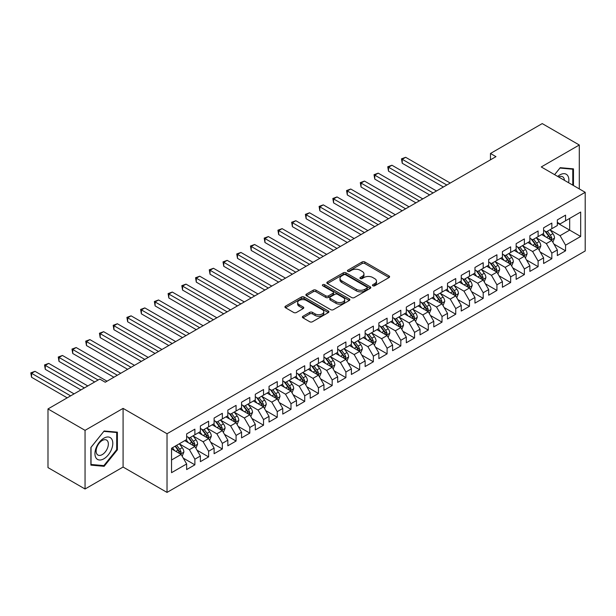 <?xml version="1.0" encoding="UTF-8"?>
<svg xmlns="http://www.w3.org/2000/svg" width="616" height="616" viewBox="0 0 616 616"><rect width="100%" height="100%" fill="white"/><g stroke="black" fill="none" stroke-linecap="round" stroke-linejoin="round"><path stroke-width="0.92" d="M372.849 285.786A1.332 0.77 0 0 0 374.736 285.786L389.058 277.523A1.91 1.101 0 0 0 389.612 276.746A1.91 1.101 0 0 0 389.058 275.968L364.803 261.962A1.91 1.101 0 0 0 362.108 261.962L347.786 270.231A1.332 0.77 0 0 0 347.393 270.77A1.332 0.77 0 0 0 347.786 271.317A1.332 0.77 0 0 0 349.672 271.317L351.528 270.247A6.098 3.519 0 0 1 360.152 270.247L362.17 271.417A6.098 3.519 0 0 1 363.956 273.904A6.098 3.519 0 0 1 362.17 276.392L360.322 277.462A1.332 0.77 0 0 0 359.929 278.009A1.332 0.77 0 0 0 360.322 278.555A1.332 0.77 0 0 0 362.208 278.555L364.056 277.485A6.098 3.519 0 0 1 372.688 277.485L374.705 278.648A6.098 3.519 0 0 1 376.491 281.142A6.098 3.519 0 0 1 374.705 283.63L372.849 284.7A1.332 0.77 0 0 0 372.464 285.247A1.332 0.77 0 0 0 372.849 285.786L372.849 284.7M302.949 316.27A1.91 1.101 0 0 0 302.387 317.048A1.91 1.101 0 0 0 302.949 317.825L309.756 321.752A1.91 1.101 0 0 0 312.451 321.752L328.351 312.574A1.91 1.101 0 0 0 328.906 311.796A1.91 1.101 0 0 0 328.351 311.018L304.096 297.012A1.91 1.101 0 0 0 301.393 297.012L285.493 306.19A1.91 1.101 0 0 0 284.939 306.968A1.91 1.101 0 0 0 285.493 307.746L293.716 312.497A1.91 1.101 0 0 0 296.411 312.497L303.218 308.562A1.91 1.101 0 0 0 303.773 307.784A1.91 1.101 0 0 0 303.218 307.007L299.137 304.658A5.097 2.941 0 0 1 297.644 302.572A5.097 2.941 0 0 1 300.793 299.853A5.097 2.941 0 0 1 306.352 300.493L322.322 309.717A5.097 2.941 0 0 1 323.808 311.796A5.097 2.941 0 0 1 320.666 314.514A5.097 2.941 0 0 1 315.107 313.875L312.451 312.343A1.91 1.101 0 0 0 309.756 312.343L302.949 316.27L302.949 317.825M85.054 430.345L85.054 488.996L123.084 467.043L123.084 408.385L85.054 430.345L47.986 408.939L99.746 379.056L105.236 382.228L495.965 156.649L490.467 153.476L490.467 159.821M123.084 408.385L167.021 433.749L585.2 192.315L585.2 250.974L167.021 492.407L167.021 433.749M579.294 188.904L579.294 144.999L541.264 166.951L585.2 192.315M579.294 144.999L542.226 123.593L490.467 153.476M351.659 297.559A1.91 1.101 0 0 0 354.354 297.559L370.262 288.373A1.91 1.101 0 0 0 370.817 287.595A1.91 1.101 0 0 0 370.262 286.817L346 272.819A1.91 1.101 0 0 0 343.305 272.819L327.404 281.997A1.91 1.101 0 0 0 326.85 282.775A1.91 1.101 0 0 0 327.404 283.553L351.659 297.559M323.292 286.078A1.332 0.77 0 0 1 324.64 286.263L324.64 284.684L349.303 298.922A1.91 1.101 0 0 1 349.865 299.699A1.91 1.101 0 0 1 349.303 300.477L333.402 309.656A1.91 1.101 0 0 1 330.707 309.656L306.452 295.649L306.452 294.094A1.91 1.101 0 0 0 305.89 294.872A1.91 1.101 0 0 0 306.452 295.649M306.452 294.094L313.259 290.167A1.91 1.101 0 0 1 315.954 290.167L325.787 295.842A1.91 1.101 0 0 0 328.482 295.842L332.994 293.239A1.91 1.101 0 0 0 333.556 292.461A1.91 1.101 0 0 0 332.994 291.684L322.753 285.77A1.332 0.77 0 0 1 322.368 285.223A1.332 0.77 0 0 1 323.192 284.515A1.332 0.77 0 0 1 324.64 284.684M557.334 222.992L569.685 230.122L569.685 218.395L580.672 212.05L565.565 220.774L565.565 215.146L557.334 219.897L557.334 225.525L551.836 228.698L551.836 223.069L543.605 227.828L543.605 233.456L538.107 236.621L538.107 230.992L529.875 235.751L529.875 241.38L524.378 244.552L524.378 238.923L516.146 243.674L516.146 249.303L510.649 252.475L510.649 246.847L502.417 251.605L502.417 257.234L496.92 260.399L496.92 254.778L488.688 259.529L488.688 265.157L483.198 268.33L483.198 262.701L474.959 267.46L474.959 273.088L469.469 276.253L469.469 270.624L461.23 275.383L461.23 281.012L455.74 284.184L455.74 278.555L447.501 283.306L447.501 288.935L442.011 292.107L442.011 286.478L433.772 291.237L433.772 296.866L428.282 300.031L428.282 294.41L420.043 299.16L420.043 304.789L414.553 307.962L414.553 302.333L406.314 307.091L406.314 312.712L400.823 315.885L400.823 310.256L392.585 315.015L392.585 320.643L387.094 323.816L387.094 318.187L378.855 322.938L378.855 328.567L373.365 331.739L373.365 326.11L365.126 330.869L365.126 336.498L359.636 339.662L359.636 334.041L351.397 338.792L351.397 344.421L345.907 347.593L345.907 341.965L337.668 346.723L337.668 352.344L332.178 355.517L332.178 349.888L323.939 354.647L323.939 360.275L318.449 363.448L318.449 357.819L310.21 362.57L310.21 368.199L304.72 371.371L304.72 365.742L296.481 370.501L296.481 376.13L290.991 379.294L290.991 373.666L282.752 378.424L282.752 384.053L277.262 387.225L277.262 381.597L269.023 386.348L269.023 391.976L263.533 395.149L263.533 389.52L255.294 394.278L255.294 399.907L249.803 403.08L249.803 397.451L241.564 402.202L241.564 407.83L236.074 411.003L236.074 405.374L227.835 410.133L227.835 415.762L222.345 418.926L222.345 413.298L214.106 418.056L214.106 423.685L208.616 426.857L208.616 421.228L200.377 425.979L200.377 431.608L194.887 434.781L194.887 429.152L186.648 433.91L186.648 439.539L171.548 448.255L171.548 472.672L186.648 463.948L181.158 454.439L171.548 448.887M580.672 212.05L580.672 236.467L565.565 245.183L560.075 235.674L550.119 229.93M553.969 244.113L565.565 250.812L565.565 245.183M565.565 250.812L557.334 255.571L557.334 249.942L551.836 253.107L546.346 243.597L536.397 237.853M540.24 252.044L551.836 258.735L551.836 253.107M551.836 258.735L543.605 263.494L543.605 257.865L538.107 261.038L532.617 251.528L522.668 245.776M526.511 259.967L538.107 266.666L538.107 261.038M538.107 266.666L529.875 271.417L529.875 265.796L524.378 268.961L518.888 259.452L508.939 253.707M512.782 267.891L524.378 274.59L524.378 268.961M524.378 274.59L516.146 279.348L516.146 273.72L510.649 276.892L505.159 267.375L495.21 261.631M499.052 275.822L510.649 282.521L510.649 276.892M510.649 282.521L502.417 287.272L502.417 281.643L496.92 284.815L491.429 275.306L481.481 269.554M485.323 283.745L496.92 290.444L496.92 284.815M496.92 290.444L488.688 295.203L488.688 289.574L483.198 292.739L477.7 283.229L467.752 277.485M471.594 291.668L483.198 298.367L483.198 292.739M483.198 298.367L474.959 303.126L474.959 297.497L469.469 300.67L463.971 291.16L454.023 285.408M457.865 299.599L469.469 306.298L469.469 300.67M469.469 306.298L461.23 311.049L461.23 305.421L455.74 308.593L450.242 299.083L440.294 293.339M444.136 307.523L455.74 314.222L455.74 308.593M455.74 314.222L447.501 318.98L447.501 313.351L442.011 316.524L436.513 307.007L426.565 301.262M430.407 315.454L442.011 322.145L442.011 316.524M442.011 322.145L433.772 326.904L433.772 321.275L428.282 324.447L422.784 314.938L412.835 309.186M416.678 323.377L428.282 330.076L428.282 324.447M428.282 330.076L420.043 334.835L420.043 329.206L414.553 332.37L409.055 322.861L399.106 317.117M402.949 331.3L414.553 337.999L414.553 332.37M414.553 337.999L406.314 342.758L406.314 337.129L400.823 340.301L395.326 330.792L385.377 325.04M389.22 339.231L400.823 345.93L400.823 340.301M400.823 345.93L392.585 350.681L392.585 345.052L387.094 348.225L381.604 338.715L371.648 332.971M375.49 347.155L387.094 353.853L387.094 348.225M387.094 353.853L378.855 358.612L378.855 352.983L373.365 356.156L367.875 346.639L357.919 340.894M361.761 355.085L373.365 361.777L373.365 356.156M373.365 361.777L365.126 366.535L365.126 360.907L359.636 364.079L354.146 354.57L344.19 348.818M348.032 363.009L359.636 369.708L359.636 364.079M359.636 369.708L351.397 374.459L351.397 368.838L345.907 372.002L340.417 362.493L330.461 356.749M334.303 370.932L345.907 377.631L345.907 372.002M345.907 377.631L337.668 382.39L337.668 376.761L332.178 379.933L326.688 370.416L316.732 364.672M320.574 378.863L332.178 385.562L332.178 379.933M332.178 385.562L323.939 390.313L323.939 384.684L318.449 387.857L312.959 378.347L303.003 372.603M306.845 386.786L318.449 393.485L318.449 387.857M318.449 393.485L310.21 398.244L310.21 392.615L304.72 395.788L299.23 386.27L289.274 380.526M293.116 394.717L304.72 401.409L304.72 395.788M304.72 401.409L296.481 406.167L296.481 400.539L290.991 403.711L285.501 394.202L275.545 388.45M279.387 402.641L290.991 409.34L290.991 403.711M290.991 409.34L282.752 414.091L282.752 408.47L277.262 411.634L271.772 402.125L261.815 396.381M265.658 410.564L277.262 417.263L277.262 411.634M277.262 417.263L269.023 422.022L269.023 416.393L263.533 419.565L258.042 410.048L248.086 404.304M251.929 418.495L263.533 425.194L263.533 419.565M263.533 425.194L255.294 429.945L255.294 424.316L249.803 427.489L244.313 417.979L234.357 412.227M238.2 426.418L249.803 433.117L249.803 427.489M249.803 433.117L241.564 437.876L241.564 432.247L236.074 435.412L230.584 425.902L220.628 420.158M224.47 434.349L236.074 441.041L236.074 435.412M236.074 441.041L227.835 445.799L227.835 440.171L222.345 443.343L216.855 433.833L206.899 428.082M210.741 442.273L222.345 448.972L222.345 443.343M222.345 448.972L214.106 453.723L214.106 448.094L208.616 451.266L203.126 441.757L193.17 436.012M197.012 450.196L208.616 456.895L208.616 451.266M208.616 456.895L200.377 461.653L200.377 456.025L194.887 459.197L189.397 449.68L179.441 443.936M183.283 458.127L194.887 464.826L194.887 459.197M194.887 464.826L186.648 469.577L186.648 463.948M186.648 436.367L189.397 437.953L194.887 434.781M171.548 459.99L181.158 454.439M200.377 428.443L203.126 430.022L208.616 426.857M189.397 449.68L194.887 446.515L184.731 440.648M200.377 456.025L194.887 446.515M214.106 420.512L216.855 422.099L222.345 418.926M203.126 441.757L208.616 438.584L198.46 432.717M214.106 448.094L208.616 438.584M227.835 412.589L230.584 414.175L236.074 411.003M216.855 433.833L222.345 430.661L212.189 424.794M227.835 440.171L222.345 430.661M241.564 404.658L244.313 406.244L249.803 403.08M230.584 425.902L236.074 422.73L225.918 416.87M241.564 432.247L236.074 422.73M255.294 396.735L258.042 398.321L263.533 395.149M244.313 417.979L249.803 414.807L239.647 408.939M255.294 424.316L249.803 414.807M269.023 388.812L271.772 390.39L277.262 387.225M258.042 410.048L263.533 406.883L253.376 401.016M269.023 416.393L263.533 406.883M282.752 380.88L285.501 382.467L290.991 379.294M271.772 402.125L277.262 398.952L267.098 393.085M282.752 408.47L277.262 398.952M296.481 372.957L299.23 374.543L304.72 371.371M285.501 394.202L290.991 391.029L280.827 385.162M296.481 400.539L290.991 391.029M310.21 365.026L312.959 366.612L318.449 363.448M299.23 386.27L304.72 383.098L294.556 377.238M310.21 392.615L304.72 383.098M323.939 357.103L326.688 358.689L332.178 355.517M312.959 378.347L318.449 375.175L308.285 369.307M323.939 384.684L318.449 375.175M337.668 349.18L340.417 350.766L345.907 347.593M326.688 370.416L332.178 367.252L322.014 361.384M337.668 376.761L332.178 367.252M351.397 341.249L354.146 342.835L359.636 339.662M340.417 362.493L345.907 359.32L335.743 353.461M351.397 368.838L345.907 359.32M365.126 333.325L367.875 334.911L373.365 331.739M354.146 354.57L359.636 351.397L349.472 345.53M365.126 360.907L359.636 351.397M378.855 325.394L381.604 326.981L387.094 323.816M367.875 346.639L373.365 343.474L363.201 337.606M378.855 352.983L373.365 343.474M392.585 317.471L395.326 319.057L400.823 315.885M381.604 338.715L387.094 335.543L376.93 329.675M392.585 345.052L387.094 335.543M406.314 309.548L409.055 311.134L414.553 307.962M395.326 330.792L400.823 327.62L390.66 321.752M406.314 337.129L400.823 327.62M420.043 301.617L422.784 303.203L428.282 300.031M409.055 322.861L414.553 319.689L404.389 313.829M420.043 329.206L414.553 319.689M433.772 293.693L436.513 295.28L442.011 292.107M422.784 314.938L428.282 311.765L418.118 305.898M433.772 321.275L428.282 311.765M447.501 285.77L450.242 287.349L455.74 284.184M436.513 307.007L442.011 303.842L431.847 297.975M447.501 313.351L442.011 303.842M461.23 277.839L463.971 279.425L469.469 276.253M450.242 299.083L455.74 295.911L445.576 290.044M461.23 305.421L455.74 295.911M474.959 269.916L477.7 271.502L483.198 268.33M463.971 291.16L469.469 287.988L459.305 282.12M474.959 297.497L469.469 287.988M488.688 261.985L491.429 263.571L496.92 260.399M477.7 283.229L483.198 280.057L473.034 274.197M488.688 289.574L483.198 280.057M502.417 254.061L505.159 255.648L510.649 252.475M491.429 275.306L496.92 272.133L486.763 266.266M502.417 281.643L496.92 272.133M516.146 246.138L518.888 247.717L524.378 244.552M505.159 267.375L510.649 264.21L500.492 258.343M516.146 273.72L510.649 264.21M529.875 238.207L532.617 239.793L538.107 236.621M518.888 259.452L524.378 256.279L514.221 250.412M529.875 265.796L524.378 256.279M543.605 230.284L546.346 231.87L551.836 228.698M532.617 251.528L538.107 248.356L527.951 242.488M543.605 257.865L538.107 248.356M557.334 222.353L560.075 223.939L565.565 220.774M546.346 243.597L551.836 240.425L541.68 234.565M557.334 249.942L551.836 240.425M47.986 408.939L47.986 467.598L85.054 488.996M123.084 467.043L167.021 492.407M560.075 235.674L569.685 230.122L580.672 236.467M573.465 185.539L573.465 168.861L560.213 167.675L554.608 174.651M117.386 449.834L117.386 432.17L104.142 430.984L90.891 447.47L90.891 465.134L104.142 466.32L117.386 449.834L116.701 449.441M373.388 285.978L374.705 285.216A6.098 3.519 0 0 0 376.491 282.729L376.491 281.142M363.956 273.904L363.956 275.491A6.098 3.519 0 0 1 362.17 277.978L360.853 278.74M389.035 277.539L364.803 263.548A1.91 1.101 0 0 0 362.108 263.548L348.317 271.51M370.231 288.388L346 274.405A1.91 1.101 0 0 0 343.305 274.405L327.427 283.568M366.89 288.142A1.332 0.77 0 0 0 367.282 287.595A1.332 0.77 0 0 0 366.89 287.056L345.599 274.759A1.332 0.77 0 0 0 343.713 274.759L341.757 275.891A6.098 3.519 0 0 0 339.97 278.378A6.098 3.519 0 0 0 341.757 280.865L356.31 289.274A6.098 3.519 0 0 0 364.934 289.274L366.89 288.142L366.89 289.728A1.332 0.77 0 0 0 367.282 289.181L367.282 287.595M339.97 278.378L339.97 279.964A6.098 3.519 0 0 0 341.757 282.451L341.757 280.865M366.89 289.728L364.934 290.86A6.098 3.519 0 0 1 356.31 290.86L341.757 282.451M306.475 295.665L313.259 291.753L313.259 290.167M333.556 292.461L333.556 294.048A1.91 1.101 0 0 1 332.994 294.825L328.482 297.428A1.91 1.101 0 0 1 325.787 297.428L315.954 291.753A1.91 1.101 0 0 0 313.259 291.753M324.64 286.263L349.28 300.493M335.997 301.74A5.097 2.941 0 0 0 341.549 302.379A5.097 2.941 0 0 0 344.698 299.661A5.097 2.941 0 0 0 343.204 297.574L337.583 294.325A1.91 1.101 0 0 0 334.881 294.325L330.369 296.935A1.91 1.101 0 0 0 329.814 297.713A1.91 1.101 0 0 0 330.369 298.49L335.997 301.74L335.997 303.326A5.097 2.941 0 0 0 341.549 303.965A5.097 2.941 0 0 0 344.698 301.239L344.698 299.661M329.814 297.713L329.814 299.299A1.91 1.101 0 0 0 330.369 300.077L330.369 298.49M335.997 303.326L330.369 300.077M323.808 311.796L323.808 313.382A5.097 2.941 0 0 1 320.666 316.1A5.097 2.941 0 0 1 315.107 315.461L312.451 313.921A1.91 1.101 0 0 0 309.756 313.921L302.972 317.841M297.644 302.572L297.644 304.158A5.097 2.941 0 0 0 299.137 306.244L299.137 304.658M303.188 308.577L299.137 306.244M328.32 312.589L304.096 298.598A1.91 1.101 0 0 0 301.393 298.598L285.524 307.761M102.741 465.511L104.142 466.32M552.852 242.188L554.554 238.038A5.144 2.972 -120 0 0 552.914 233.656L549.996 229.76M545.352 236.683L543.135 233.726M450.242 183.044L405.667 157.303L402.233 159.29L402.233 163.248L443.381 187.002M550.866 239.87L551.782 238.253A5.144 2.972 -120 0 0 550.304 235.158L547.393 231.27M545.722 231.508L549.326 236.321A2.618 1.517 60 0 1 549.803 237.114L551.782 238.253M544.821 230.985L548.656 236.113A5.144 2.972 60 0 1 550.134 239.208L550.234 239.501M402.233 163.248L401.478 158.851L446.816 185.023M401.478 158.851L405.667 157.303M539.123 250.111L540.825 245.961A5.144 2.972 -120 0 0 539.185 241.58L536.267 237.684M531.623 244.606L529.406 241.649M436.513 190.968L391.938 165.234L388.504 167.213L388.504 171.179L429.652 194.933M537.137 247.794L538.053 246.177A5.144 2.972 -120 0 0 536.575 243.089L533.664 239.193M531.993 239.431L535.597 244.244A2.618 1.517 60 0 1 536.074 245.037L538.053 246.177M531.092 238.916L534.927 244.036A5.144 2.972 60 0 1 536.405 247.131L536.505 247.432M388.504 171.179L387.749 166.774L433.087 192.947M387.749 166.774L391.938 165.234M525.394 258.042L527.096 253.884A5.144 2.972 -120 0 0 525.456 249.503L522.537 245.615M517.894 252.537L515.677 249.572M422.784 198.891L378.209 173.158L374.774 175.136L374.774 179.102L415.923 202.856M523.415 255.725L524.324 254.108A5.144 2.972 -120 0 0 522.845 251.012L519.935 247.116M518.264 247.363L521.868 252.167A2.618 1.517 60 0 1 522.345 252.968L524.324 254.108M517.363 246.839L521.198 251.959A5.144 2.972 60 0 1 522.676 255.055L522.776 255.355M374.774 179.102L374.02 174.705L419.357 200.878M374.02 174.705L378.209 173.158M568.591 182.721A12.62 7.284 120 0 0 567.667 175.568A12.62 7.284 120 0 0 557.742 176.461M564.41 180.311A8.639 4.99 120 0 0 563.602 177.662A8.639 4.99 120 0 0 562.631 176.761A8.639 4.99 120 0 0 558.666 177M559.913 168.053L572.772 169.215L572.772 185.139M571.925 168.722L572.772 169.215M554.631 174.667L559.936 168.068M96.135 458.112A12.62 7.284 120 0 0 108.324 454.839A12.62 7.284 120 0 0 111.596 438.877A12.62 7.284 120 0 0 99.407 442.149A12.62 7.284 120 0 0 96.135 458.112M96.951 454.138A8.639 4.99 120 0 0 97.921 455.039A8.639 4.99 120 0 0 105.96 451.004A8.639 4.99 120 0 0 107.531 440.971A8.639 4.99 120 0 0 106.56 440.07A8.639 4.99 120 0 0 98.522 444.105A8.639 4.99 120 0 0 96.951 454.138M103.865 431.377L116.701 432.524L116.701 449.642L103.865 465.611L91.029 464.464L91.029 447.347L103.834 431.362M115.854 432.032L116.701 432.524M511.665 265.966L513.367 261.815A5.144 2.972 -120 0 0 511.727 257.434L508.808 253.538M504.165 260.46L501.948 257.503M409.055 206.822L364.48 181.081L361.045 183.067L361.045 187.025L402.194 210.787M509.686 263.648L510.595 262.031A5.144 2.972 -120 0 0 509.116 258.936L506.206 255.047M504.535 255.286L508.138 260.098A2.618 1.517 60 0 1 508.616 260.891L510.595 262.031M503.634 254.762L507.468 259.89A5.144 2.972 60 0 1 508.947 262.986L509.047 263.278M361.045 187.025L360.291 182.629L405.628 208.801M360.291 182.629L364.48 181.081M497.936 273.897L499.638 269.739A5.144 2.972 -120 0 0 497.998 265.357L495.079 261.469M490.436 268.391L488.218 265.427M395.326 214.745L350.75 189.012L347.316 190.991L347.316 194.956L388.465 218.711M495.957 271.571L496.866 269.962A5.144 2.972 -120 0 0 495.387 266.867L492.477 262.97M490.806 263.217L494.409 268.022A2.618 1.517 60 0 1 494.887 268.815L496.866 269.962M489.905 262.693L493.739 267.814A5.144 2.972 60 0 1 495.218 270.909L495.318 271.209M347.316 194.956L346.562 190.56L391.899 216.732M346.562 190.56L350.75 189.012M484.207 281.82L485.909 277.662A5.144 2.972 -120 0 0 484.268 273.288L481.35 269.392M476.707 276.315L474.489 273.358M381.597 222.676L337.021 196.935L333.587 198.922L333.587 202.88L374.736 226.634M482.228 279.502L483.137 277.885A5.144 2.972 -120 0 0 481.658 274.79L478.748 270.894M477.084 271.14L480.68 275.945A2.618 1.517 60 0 1 481.158 276.746L483.137 277.885M476.176 270.616L480.018 275.745A5.144 2.972 60 0 1 481.489 278.84L481.589 279.133M333.587 202.88L332.832 198.483L378.17 224.655M332.832 198.483L337.021 196.935M470.478 289.743L472.179 285.593A5.144 2.972 -120 0 0 470.539 281.212L467.621 277.315M462.978 284.238L460.76 281.281M367.868 230.6L323.292 204.866L319.858 206.845L319.858 210.811L361.007 234.565M468.499 287.426L469.407 285.809A5.144 2.972 -120 0 0 467.929 282.713L465.018 278.825M463.355 279.063L466.951 283.876A2.618 1.517 60 0 1 467.428 284.669L469.407 285.809M462.447 278.548L466.289 283.668A5.144 2.972 60 0 1 467.76 286.763L467.86 287.064M319.858 210.811L319.103 206.406L364.441 232.579M319.103 206.406L323.292 204.866M456.756 297.674L458.458 293.516A5.144 2.972 -120 0 0 456.81 289.135L453.9 285.247M449.249 292.169L447.031 289.204M354.146 238.523L309.563 212.79L306.137 214.768L306.137 218.734L347.278 242.488M454.77 295.349L455.678 293.74A5.144 2.972 -120 0 0 454.208 290.644L451.289 286.748M449.626 286.994L453.222 291.799A2.618 1.517 60 0 1 453.699 292.6L455.678 293.74M448.718 286.471L452.56 291.591A5.144 2.972 60 0 1 454.031 294.687L454.131 294.987M306.137 218.734L305.374 214.337L350.712 240.51M305.374 214.337L309.563 212.79M443.027 305.598L444.729 301.447A5.144 2.972 -120 0 0 443.081 297.066L440.171 293.17M435.52 300.092L433.302 297.135M340.417 246.454L295.834 220.713L292.408 222.699L292.408 226.657L333.549 250.412M441.041 303.28L441.949 301.663A5.144 2.972 -120 0 0 440.478 298.567L437.56 294.679M435.897 294.918L439.493 299.73A2.618 1.517 60 0 1 439.97 300.523L441.949 301.663M434.988 294.394L438.831 299.522A5.144 2.972 60 0 1 440.301 302.618L440.402 302.91M292.408 226.657L291.645 222.26L336.983 248.433M291.645 222.26L295.834 220.713M429.298 313.529L431 309.371A5.144 2.972 -120 0 0 429.352 304.989L426.441 301.093M421.791 308.015L419.573 305.059M326.688 254.377L282.105 228.644L278.678 230.623L278.678 234.588L319.82 258.343M427.312 311.203L428.22 309.594A5.144 2.972 -120 0 0 426.749 306.499L423.831 302.602M422.168 302.849L425.764 307.654A2.618 1.517 60 0 1 426.241 308.447L428.22 309.594M421.259 302.325L425.102 307.446A5.144 2.972 60 0 1 426.572 310.541L426.672 310.841M278.678 234.588L277.924 230.191L323.254 256.364M277.924 230.191L282.105 228.644M415.569 321.452L417.271 317.294A5.144 2.972 -120 0 0 415.623 312.913L412.712 309.024M408.062 315.946L405.844 312.99M312.959 262.308L268.376 236.567L264.949 238.554L264.949 242.511L306.09 266.266M413.582 319.134L414.491 317.517A5.144 2.972 -120 0 0 413.02 314.422L410.102 310.526M408.439 310.772L412.035 315.577A2.618 1.517 60 0 1 412.512 316.378L414.491 317.517M407.53 310.248L411.373 315.377A5.144 2.972 60 0 1 412.843 318.464L412.943 318.765M264.949 242.511L264.195 238.115L309.525 264.287M264.195 238.115L268.376 236.567M401.84 329.375L403.542 325.225A5.144 2.972 -120 0 0 401.894 320.844L398.983 316.947M394.332 323.87L392.115 320.913M299.23 270.231L254.647 244.498L251.22 246.477L251.22 250.442L292.361 274.197M399.853 327.058L400.762 325.44A5.144 2.972 -120 0 0 399.291 322.345L396.373 318.457M394.71 318.695L398.306 323.508A2.618 1.517 60 0 1 398.783 324.301L400.762 325.44M393.801 318.172L397.643 323.3A5.144 2.972 60 0 1 399.114 326.395L399.214 326.696M251.22 250.442L250.466 246.038L295.796 272.21M250.466 246.038L254.647 244.498M388.111 337.306L389.812 333.148A5.144 2.972 -120 0 0 388.165 328.767L385.254 324.878M380.603 331.801L378.386 328.836M285.501 278.155L240.918 252.421L237.491 254.4L237.491 258.366L278.632 282.12M386.124 334.981L387.033 333.372A5.144 2.972 -120 0 0 385.562 330.276L382.644 326.38M380.981 326.626L384.584 331.431A2.618 1.517 60 0 1 385.054 332.232L387.033 333.372M380.072 326.103L383.914 331.223A5.144 2.972 60 0 1 385.385 334.319L385.485 334.619M237.491 258.366L236.737 253.969L282.066 280.141M236.737 253.969L240.918 252.421M374.382 345.23L376.083 341.079A5.144 2.972 -120 0 0 374.436 336.698L371.525 332.802M366.874 339.724L364.657 336.767M271.772 286.086L227.189 260.345L223.762 262.331L223.762 266.289L264.903 290.044M372.395 342.912L373.304 341.295A5.144 2.972 -120 0 0 371.833 338.199L368.915 334.311M367.252 334.55L370.855 339.362A2.618 1.517 60 0 1 371.325 340.155L373.304 341.295M366.343 334.026L370.185 339.154A5.144 2.972 60 0 1 371.656 342.25L371.764 342.542M223.762 266.289L223.007 261.892L268.337 288.065M223.007 261.892L227.189 260.345M360.653 353.153L362.354 349.002A5.144 2.972 -120 0 0 360.707 344.621L357.796 340.725M353.145 347.647L350.928 344.69M258.042 294.009L213.459 268.276L210.033 270.255L210.033 274.22L251.174 297.975M358.666 350.835L359.575 349.218A5.144 2.972 -120 0 0 358.104 346.13L355.186 342.234M353.522 342.473L357.126 347.285A2.618 1.517 60 0 1 357.596 348.079L359.575 349.218M352.614 341.957L356.456 347.077A5.144 2.972 60 0 1 357.927 350.173L358.035 350.473M210.033 274.22L209.278 269.816L254.608 295.988M209.278 269.816L213.459 268.276M346.923 361.084L348.625 356.926A5.144 2.972 -120 0 0 346.985 352.545L344.067 348.656M339.416 355.578L337.198 352.614M244.313 301.94L199.73 276.199L196.304 278.178L196.304 282.143L237.445 305.898M344.937 358.766L345.846 357.149A5.144 2.972 -120 0 0 344.375 354.054L341.457 350.158M339.793 350.404L343.397 355.209A2.618 1.517 60 0 1 343.867 356.01L345.846 357.149M338.885 349.88L342.727 355.009A5.144 2.972 60 0 1 344.198 358.096L344.305 358.397M196.304 282.143L195.549 277.747L240.879 303.919M195.549 277.747L199.73 276.199M333.194 369.007L334.896 364.857A5.144 2.972 -120 0 0 333.256 360.476L330.338 356.579M325.687 363.502L323.469 360.545M230.584 309.863L186.009 284.13L182.575 286.109L182.575 290.074L223.716 313.829M331.208 366.689L332.116 365.072A5.144 2.972 -120 0 0 330.646 361.977L327.727 358.089M326.064 358.327L329.668 363.14A2.618 1.517 60 0 1 330.137 363.933L332.116 365.072M325.156 357.804L328.998 362.932A5.144 2.972 60 0 1 330.469 366.027L330.576 366.32M182.575 290.074L181.82 285.67L227.15 311.842M181.82 285.67L186.009 284.13M319.465 376.938L321.167 372.78A5.144 2.972 -120 0 0 319.527 368.399L316.609 364.51M311.958 371.433L309.74 368.468M216.855 317.787L172.28 292.053L168.846 294.032L168.846 297.998L209.987 321.752M317.479 374.613L318.387 373.003A5.144 2.972 -120 0 0 316.917 369.908L313.998 366.012M312.335 366.258L315.939 371.063A2.618 1.517 60 0 1 316.416 371.864L318.387 373.003M311.426 365.735L315.269 370.855A5.144 2.972 60 0 1 316.74 373.95L316.847 374.251M168.846 297.998L168.091 293.601L213.421 319.773M168.091 293.601L172.28 292.053M305.736 384.861L307.438 380.711A5.144 2.972 -120 0 0 305.798 376.33L302.88 372.434M298.229 379.356L296.011 376.399M203.126 325.718L158.551 299.977L155.117 301.963L155.117 305.921L196.258 329.675M303.75 382.544L304.658 380.927A5.144 2.972 -120 0 0 303.188 377.831L300.269 373.943M298.606 374.182L302.21 378.994A2.618 1.517 60 0 1 302.687 379.787L304.658 380.927M297.697 373.658L301.54 378.786A5.144 2.972 60 0 1 303.01 381.882L303.118 382.174M155.117 305.921L154.362 301.524L199.692 327.697M154.362 301.524L158.551 299.977M292.007 392.785L293.709 388.634A5.144 2.972 -120 0 0 292.069 384.253L289.15 380.357M284.5 387.279L282.282 384.322M189.397 333.641L144.822 307.908L141.387 309.887L141.387 313.852L182.529 337.606M290.02 390.467L290.929 388.85A5.144 2.972 -120 0 0 289.458 385.762L286.54 381.866M284.877 382.105L288.481 386.917A2.618 1.517 60 0 1 288.958 387.71L290.929 388.85M283.968 381.589L287.811 386.709A5.144 2.972 60 0 1 289.281 389.805L289.389 390.105M141.387 313.852L140.633 309.448L185.963 335.62M140.633 309.448L144.822 307.908M278.278 400.716L279.98 396.558A5.144 2.972 -120 0 0 278.34 392.176L275.421 388.288M270.77 395.21L268.553 392.246M175.668 341.564L131.093 315.831L127.658 317.81L127.658 321.775L168.799 345.53M276.291 398.398L277.2 396.781A5.144 2.972 -120 0 0 275.729 393.686L272.811 389.789M271.148 390.036L274.751 394.841A2.618 1.517 60 0 1 275.229 395.641L277.2 396.781M270.239 389.512L274.082 394.633A5.144 2.972 60 0 1 275.552 397.728L275.66 398.028M127.658 321.775L126.904 317.379L172.234 343.551M126.904 317.379L131.093 315.831M264.549 408.639L266.251 404.489A5.144 2.972 -120 0 0 264.611 400.107L261.692 396.211M257.041 403.133L254.824 400.177M161.939 349.495L117.363 323.754L113.929 325.741L113.929 329.706L155.07 353.461M262.562 406.321L263.471 404.704A5.144 2.972 -120 0 0 262 401.609L259.082 397.72M257.419 397.959L261.022 402.772A2.618 1.517 60 0 1 261.5 403.565L263.471 404.704M256.51 397.435L260.352 402.564A5.144 2.972 60 0 1 261.823 405.659L261.931 405.952M113.929 329.706L113.175 325.302L158.505 351.474M113.175 325.302L117.363 323.754M250.82 416.57L252.522 412.412A5.144 2.972 -120 0 0 250.881 408.031L247.963 404.142M243.312 411.065L241.095 408.1M148.21 357.419L103.634 331.685L100.2 333.664L100.2 337.63L141.341 361.384M248.833 414.245L249.742 412.635A5.144 2.972 -120 0 0 248.271 409.54L245.353 405.644M243.69 405.89L247.293 410.695A2.618 1.517 60 0 1 247.771 411.488L249.742 412.635M242.781 405.367L246.623 410.487A5.144 2.972 60 0 1 248.094 413.582L248.202 413.883M100.2 337.63L99.446 333.233L144.775 359.405M99.446 333.233L103.634 331.685M237.091 424.493L238.792 420.343A5.144 2.972 -120 0 0 237.152 415.962L234.234 412.065M229.583 418.988L227.366 416.031M134.481 365.35L89.905 339.608L86.471 341.595L86.471 345.553L127.612 369.307M235.104 422.176L236.013 420.559A5.144 2.972 -120 0 0 234.542 417.463L231.624 413.575M229.96 413.813L233.564 418.618A2.618 1.517 60 0 1 234.041 419.419L236.013 420.559M229.052 413.29L232.894 418.418A5.144 2.972 60 0 1 234.365 421.513L234.473 421.806M86.471 345.553L85.716 341.156L131.046 367.329M85.716 341.156L89.905 339.608M223.362 432.417L225.063 428.266A5.144 2.972 -120 0 0 223.423 423.885L220.505 419.989M215.854 426.911L213.636 423.954M120.751 373.273L76.176 347.54L72.742 349.518L72.742 353.484L113.883 377.238M221.375 430.099L222.284 428.482A5.144 2.972 -120 0 0 220.813 425.394L217.895 421.498M216.231 421.737L219.835 426.549A2.618 1.517 60 0 1 220.312 427.342L222.284 428.482M215.331 421.221L219.165 426.341A5.144 2.972 60 0 1 220.636 429.437L220.744 429.737M72.742 353.484L71.987 349.08L117.317 375.252M71.987 349.08L76.176 347.54M209.632 440.348L211.334 436.19A5.144 2.972 -120 0 0 209.694 431.808L206.776 427.92M202.125 434.842L199.915 431.878M107.022 381.196L62.447 355.463L59.013 357.442L59.013 361.407L94.664 381.989M207.646 438.03L208.555 436.413A5.144 2.972 -120 0 0 207.084 433.317L204.165 429.421M202.502 429.668L206.106 434.473A2.618 1.517 60 0 1 206.583 435.273L208.555 436.413M201.601 429.144L205.436 434.265A5.144 2.972 60 0 1 206.907 437.36L207.015 437.66M59.013 361.407L58.258 357.01L98.098 380.01M58.258 357.01L62.447 355.463M195.903 448.271L197.605 444.121A5.144 2.972 -120 0 0 195.965 439.739L193.047 435.843M188.396 442.765L186.186 439.809M87.803 385.955L48.718 363.386L45.284 365.373L45.284 369.33L80.935 389.92M193.917 445.953L194.825 444.336A5.144 2.972 -120 0 0 193.355 441.241L190.436 437.352M188.773 437.591L192.377 442.403A2.618 1.517 60 0 1 192.854 443.197L194.825 444.336M187.872 437.067L191.707 442.196A5.144 2.972 60 0 1 193.178 445.291L193.285 445.584M45.284 369.33L44.529 364.934L84.369 387.934M44.529 364.934L48.718 363.386M182.174 456.202L183.876 452.044A5.144 2.972 -120 0 0 182.236 447.663L179.318 443.766M174.674 450.696L172.457 447.732M74.074 393.878L34.989 371.317L31.555 373.296L31.555 377.262L67.206 397.844M180.188 453.877L181.096 452.267A5.144 2.972 -120 0 0 179.626 449.172L176.707 445.276M175.421 446.023L178.648 450.327A2.618 1.517 60 0 1 179.125 451.12L181.096 452.267M175.059 446.23L177.978 450.119A5.144 2.972 60 0 1 179.449 453.214L179.556 453.515M31.555 377.262L30.8 372.865L70.64 395.865M30.8 372.865L34.989 371.317M374.705 285.216L374.705 283.63M360.322 278.555L360.322 277.462M362.17 277.978L362.17 276.392M347.786 271.317L347.786 270.231M362.108 263.548L362.108 261.962M364.803 263.548L364.803 261.962M389.058 277.523L389.058 275.968M327.404 283.553L327.404 281.997M343.305 274.405L343.305 272.819M346 274.405L346 272.819M370.262 288.373L370.262 286.817M356.31 290.86L356.31 289.274M364.934 290.86L364.934 289.274M315.954 291.753L315.954 290.167M325.787 297.428L325.787 295.842M328.482 297.428L328.482 295.842M332.994 294.825L332.994 293.239M349.303 300.477L349.303 298.922M309.756 313.921L309.756 312.343M312.451 313.921L312.451 312.343M315.107 315.461L315.107 313.875M303.218 308.562L303.218 307.007M285.493 307.746L285.493 306.19M301.393 298.598L301.393 297.012M304.096 298.598L304.096 297.012M328.351 312.574L328.351 311.018M551.197 240.055L554.523 238.13M550.304 235.158L552.914 233.656M546.508 237.352L548.656 236.113M537.468 247.979L540.794 246.061M536.575 243.089L539.185 241.58M532.778 245.276L534.927 244.036M523.739 255.91L527.065 253.985M522.845 251.012L525.456 249.503M519.049 253.207L521.198 251.959M510.01 263.833L513.336 261.916M509.116 258.936L511.727 257.434M505.32 261.13L507.468 259.89M496.28 271.764L499.607 269.839M495.387 266.867L497.998 265.357M491.591 269.053L493.739 267.814M482.551 279.687L485.878 277.762M481.658 274.79L484.268 273.288M477.862 276.984L480.018 275.745M468.822 287.61L472.149 285.693M467.929 282.713L470.539 281.212M464.133 284.908L466.289 283.668M455.093 295.541L458.42 293.616M454.208 290.644L456.81 289.135M450.404 292.839L452.56 291.591M441.364 303.465L444.69 301.547M440.478 298.567L443.081 297.066M436.675 300.762L438.831 299.522M427.635 311.396L430.961 309.471M426.749 306.499L429.352 304.989M422.946 308.685L425.102 307.446M413.906 319.319L417.232 317.394M413.02 314.422L415.623 312.913M409.217 316.616L411.373 315.377M400.177 327.242L403.503 325.325M399.291 322.345L401.894 320.844M395.495 324.54L397.643 323.3M386.448 335.173L389.774 333.248M385.562 330.276L388.165 328.767M381.766 332.471L383.914 331.223M372.719 343.097L376.045 341.179M371.833 338.199L374.436 336.698M368.037 340.394L370.185 339.154M358.989 351.028L362.316 349.103M358.104 346.13L360.707 344.621M354.308 348.317L356.456 347.077M345.26 358.951L348.587 357.026M344.375 354.054L346.985 352.545M340.579 356.248L342.727 355.009M331.531 366.874L334.858 364.957M330.646 361.977L333.256 360.476M326.85 364.171L328.998 362.932M317.802 374.805L321.129 372.88M316.917 369.908L319.527 368.399M313.12 372.095L315.269 370.855M304.073 382.728L307.399 380.804M303.188 377.831L305.798 376.33M299.391 380.026L301.54 378.786M290.344 390.652L293.67 388.735M289.458 385.762L292.069 384.253M285.662 387.949L287.811 386.709M276.615 398.583L279.941 396.658M275.729 393.686L278.34 392.176M271.933 395.88L274.082 394.633M262.886 406.506L266.22 404.589M262 401.609L264.611 400.107M258.204 403.803L260.352 402.564M249.157 414.437L252.491 412.512M248.271 409.54L250.881 408.031M244.475 411.727L246.623 410.487M235.428 422.36L238.762 420.435M234.542 417.463L237.152 415.962M230.746 419.658L232.894 418.418M221.698 430.284L225.032 428.366M220.813 425.394L223.423 423.885M217.017 427.581L219.165 426.341M207.969 438.215L211.303 436.29M207.084 433.317L209.694 431.808M203.288 435.512L205.436 434.265M194.24 446.138L197.574 444.221M193.355 441.241L195.965 439.739M189.559 443.435L191.707 442.196M180.511 454.069L183.845 452.144M179.626 449.172L182.236 447.663M175.829 451.359L177.978 450.119"/></g></svg>
